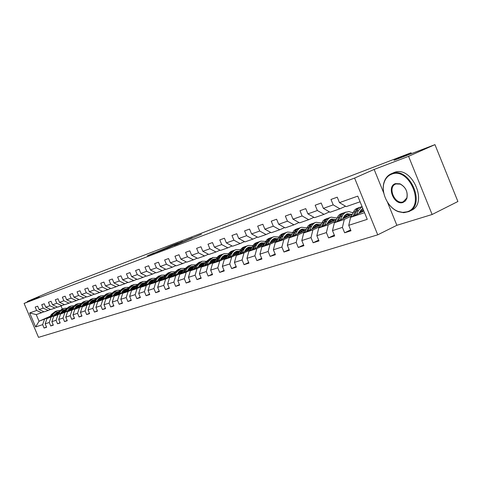 <?xml version="1.0" encoding="UTF-8"?>
<svg xmlns="http://www.w3.org/2000/svg" width="482" height="482" viewBox="0 0 482 482"><rect width="100%" height="100%" fill="white"/><g stroke="black" fill="none" stroke-linecap="round" stroke-linejoin="round"><path stroke-width="0.72" d="M176.002 244.85L201.464 234.222L176.002 244.85M153.933 252.96L147.353 255.785L154.493 253.074L172.845 245.157L153.999 253.116M387.468 202.199L396.867 225.299L432.119 214.496L408.573 156.331L434.951 144.636L393.945 160.319L411.032 152.782L75.572 281.482L47.441 292.863L27.329 301.473L27.528 301.943M408.573 156.331L374.146 169.435L354.595 178.069L24.1 303.413L39.15 296.972L27.329 301.473M166.567 248.429L192.336 237.71L166.585 248.471M163.94 249.477L156.578 252.273L173.448 244.964L178.244 243.097L172.936 245.543L182.582 241.434L163.94 249.477M434.951 144.636L457.9 201.506L432.119 214.496M354.595 178.069L377.737 234.824L38.512 337.364L24.1 303.413M46.501 326.971L44.085 328.061L46.621 327.254L45.169 323.838L49.266 322.506L50.724 325.953L53.327 325.133L51.857 321.669L56.063 320.301L57.539 323.796L60.208 322.952L58.72 319.439L63.034 318.042L64.534 321.578L67.269 320.711L65.769 317.156L70.197 315.716L71.71 319.301L74.523 318.409L72.999 314.806L77.548 313.33L79.084 316.963L81.976 316.047L80.434 312.396L85.103 310.878L86.658 314.565L89.628 313.625L88.067 309.92L92.869 308.36L94.448 312.095L97.497 311.125L95.918 307.371L100.852 305.769L102.449 309.558L105.588 308.564L103.985 304.751L109.071 303.106L110.685 306.95L113.915 305.925L112.288 302.057L117.518 300.364L119.156 304.263L122.482 303.208L120.837 299.286L126.218 297.539L127.881 301.497L131.303 300.413L129.634 296.43L135.183 294.629L136.864 298.647L140.395 297.533L138.696 293.49L144.413 291.634L146.118 295.713L149.757 294.562L148.04 290.459L153.927 288.549L155.662 292.688L159.409 291.502L157.668 287.332L163.741 285.362L165.501 289.574L169.369 288.344L167.597 284.115L173.869 282.078L175.653 286.35L179.647 285.085L177.852 280.783L184.323 278.686L186.136 283.03L190.257 281.723L188.432 277.355L195.12 275.186L196.957 279.602L201.217 278.253L199.367 273.806L206.272 271.565L208.14 276.053L212.544 274.656L210.664 270.137L217.81 267.817L219.708 272.39L224.263 270.944L222.353 266.347L229.745 263.949L231.673 268.595L236.385 267.1L234.445 262.425L242.097 259.943L244.055 264.672L248.935 263.124L246.965 258.358L254.888 255.785L256.882 260.605L261.937 259.003L259.937 254.153L268.149 251.483L270.173 256.388L275.415 254.725L273.378 249.79L281.904 247.025L283.964 252.02L289.399 250.297L287.326 245.266L296.177 242.392L298.268 247.483L303.919 245.693L301.81 240.566L310.998 237.584L313.125 242.771L318.994 240.916L316.849 235.686L326.398 232.583L328.567 237.879L334.671 235.945L332.484 230.613L342.419 227.39L344.63 232.788L350.98 230.776L348.751 225.329L367.248 219.334L357.777 196.12L339.473 202.633L337.243 197.18L330.989 199.452L333.207 204.868L339.949 208.808L330.068 212.249L323.374 208.369L321.187 203.018L315.174 205.205L317.349 210.513L324.018 214.357L314.523 217.665L307.902 213.881L305.751 208.634L299.973 210.736L302.106 215.942L308.703 219.69L299.563 222.871L293.014 219.177L290.905 214.038L285.344 216.063L287.441 221.166L293.96 224.823L285.163 227.89L278.686 224.281L276.608 219.238L271.252 221.184L273.318 226.197L279.771 229.769L271.294 232.722L264.883 229.197L262.841 224.244L257.683 226.124L259.708 231.041L266.088 234.535L257.918 237.379L251.58 233.933L249.574 229.077L244.591 230.884L246.591 235.71L252.899 239.126L245.013 241.874L238.747 238.506L236.77 233.734L231.969 235.481L233.927 240.223L240.169 243.561L232.559 246.212L226.359 242.916L224.413 238.228L219.774 239.916L221.708 244.573L227.884 247.838L220.527 250.405L214.394 247.176L212.484 242.567L208.001 244.199L209.899 248.778L216.008 251.978L208.899 254.454L202.832 251.297L200.946 246.766L196.614 248.338L198.488 252.839L204.531 255.972L197.65 258.37L191.649 255.273L189.8 250.821L185.606 252.345L187.45 256.773L193.427 259.84L186.775 262.16L180.834 259.129L179.009 254.743L174.954 256.219L176.767 260.575L182.684 263.582L176.237 265.829L170.369 262.853L168.567 258.545L164.639 259.973L166.429 264.257L172.279 267.209L166.037 269.384L160.229 266.468L158.451 262.226L154.65 263.606L156.409 267.823L162.199 270.721L156.15 272.824L150.402 269.962L148.655 265.787L144.968 267.13L146.703 271.282L152.426 274.119L146.564 276.162L140.877 273.354L139.153 269.245L135.575 270.547L137.286 274.632L142.955 277.421L137.268 279.403L131.634 276.644L129.941 272.601L126.465 273.86L128.158 277.885L133.761 280.62L128.242 282.542L122.669 279.837L120.994 275.849L117.626 277.078L119.295 281.042L124.844 283.729L119.482 285.597L113.969 282.94L112.318 279.012L109.046 280.199L110.685 284.109L116.18 286.748L110.974 288.561L105.516 285.947L103.883 282.078L100.708 283.235L102.329 287.085L107.763 289.676L102.702 291.441L97.298 288.875L95.695 285.055L92.604 286.181L94.201 289.977L99.587 292.526L94.665 294.243L89.315 291.718L87.73 287.953L84.73 289.049L86.308 292.791L91.634 295.297L86.85 296.96L81.554 294.478L79.988 290.773L77.066 291.833L78.626 295.526L83.898 297.99L79.247 299.611L73.999 297.171L72.457 293.508L69.613 294.544L71.149 298.183L76.373 300.611L71.842 302.19L66.655 299.786L65.13 296.177L62.359 297.183L63.877 300.774L69.053 303.16L64.636 304.696L59.497 302.335L57.991 298.774L55.297 299.756L56.798 303.298L61.919 305.648L57.623 307.142L52.532 304.817L51.044 301.304L48.417 302.256L49.899 305.751L54.972 308.064L50.785 309.522L45.742 307.233L44.272 303.762L41.717 304.696L43.181 308.149L48.2 310.426L44.121 311.842L39.126 309.589L37.674 306.166L35.186 307.07L36.632 310.48L41.603 312.722L36.234 314.595L39.048 321.223L49.845 317.023M44.085 328.061L42.645 324.657L35.614 326.941L29.679 312.957L36.632 310.48M39.126 309.589L43.181 308.149M45.742 307.233L49.899 305.751M52.532 304.817L56.798 303.298M59.497 302.335L63.877 300.774M66.655 299.786L71.149 298.183M73.999 297.171L78.626 295.526M81.554 294.478L86.308 292.791M89.315 291.718L94.201 289.977M97.298 288.875L102.329 287.085M105.516 285.947L110.685 284.109M113.969 282.94L119.295 281.042M122.669 279.837L128.158 277.885M131.634 276.644L137.286 274.632M140.877 273.354L146.703 271.282M150.402 269.962L156.409 267.823M160.229 266.468L166.429 264.257M170.369 262.853L176.767 260.575M180.834 259.129L187.45 256.773M191.649 255.273L198.488 252.839M202.832 251.297L209.899 248.778M214.394 247.176L221.708 244.573M226.359 242.916L233.927 240.223M238.747 238.506L246.591 235.71M251.58 233.933L259.708 231.041M264.883 229.197L273.318 226.197M278.686 224.281L287.441 221.166M293.014 219.177L302.106 215.942M307.902 213.881L317.349 210.513M323.374 208.369L333.207 204.868M56.521 314.788L46.977 318.578L56.888 314.174M61.256 312.228L64.335 310.86M69.028 308.775L71.041 307.877M60.901 312.842L63.979 311.474M69.318 309.095L71.619 308.076M50.52 309.402L48.2 310.426M46.977 318.578L45.169 323.838M51.08 317.21L49.266 322.506M63.377 312.493L53.677 316.349L63.751 311.86M67.594 310.914L68.209 309.866L71.39 308.462M76.192 306.323L78.108 305.474M67.829 310.51L71.023 309.089M76.313 306.733L78.867 305.594L77.222 305.492M57.352 307.016L54.972 308.064M53.677 316.349L51.857 321.669M57.882 314.945L56.063 320.301M70.408 310.143L60.545 314.053L70.794 309.492M75.325 307.468L78.632 305.992M83.549 303.805L85.392 303.009M74.945 308.118L78.259 306.642M83.488 304.311L86.157 303.118M64.359 304.57L61.919 305.648M60.545 314.053L58.72 319.439M64.865 312.613L63.034 318.042M77.632 307.727L67.601 311.703L78.024 307.052M82.633 304.992L86.073 303.461M91.104 301.214L92.869 300.485M82.247 305.66L85.688 304.124M90.851 301.822L93.622 300.587M71.559 302.057L69.053 303.16M67.601 311.703L65.769 317.156M72.035 310.221L70.197 315.716M85.049 305.245L74.843 309.287L85.447 304.552M90.146 302.449L93.719 300.858M98.87 298.557L100.551 297.882M89.748 303.142L93.321 301.545M98.418 299.268L101.28 297.984M78.952 299.473L76.373 300.611M74.843 309.287L72.999 314.806M79.397 307.769L77.548 313.33M92.665 302.696L82.283 306.805L93.074 301.979M97.864 299.84L101.569 298.177M106.859 295.815L108.438 295.213M97.454 300.551L101.166 298.888M106.185 296.641L109.155 295.309M86.549 296.822L83.898 297.99M82.283 306.805L80.434 312.396M86.959 305.245L85.103 310.878M100.491 300.075L89.923 304.256L100.913 299.34M105.793 297.153L109.637 295.43M115.071 292.996L116.548 292.472M105.377 297.882L109.233 296.159M114.27 293.9L117.246 292.562M94.352 294.092L91.634 295.297M89.923 304.256L88.067 309.92M94.737 302.654L92.869 308.36M108.54 297.382L97.786 301.636L108.968 296.623M113.945 294.388L117.741 292.688M113.517 295.147L117.524 293.345M122.669 291.038L125.561 289.736M123.5 290.116L124.892 289.646M102.383 291.291L99.587 292.526M97.786 301.636L95.918 307.371M102.726 299.991L100.852 305.769M116.813 294.61L105.859 298.942L117.253 293.827M122.332 291.544L126.079 289.863M121.892 292.327L126.055 290.453M131.315 288.091L134.117 286.832M132.128 287.2L133.472 286.742M110.643 288.405L107.763 289.676M105.859 298.942L103.985 304.751M110.95 297.249L109.071 303.106M125.326 291.761L119.409 294.43L114.174 296.171L125.778 290.953M130.965 288.622L134.653 286.965M130.514 289.429L134.84 287.477M140.214 285.061L142.919 283.844M141.003 284.193L142.298 283.753M119.138 285.434L116.18 286.748M114.174 296.171L112.288 302.057M119.409 294.43L117.518 300.364M134.092 288.826L128.116 291.526L122.723 293.321L134.556 287.989M139.846 285.609L143.473 283.976M139.382 286.441L143.883 284.41M149.384 281.934L151.981 280.759M150.143 281.102L151.39 280.681M127.893 282.374L124.844 283.729M122.723 293.321L120.837 299.286M128.116 291.526L126.218 297.539M143.118 285.808L137.081 288.531L131.532 290.387L143.594 284.94M148.998 282.506L152.559 280.898M148.516 283.368L153.204 281.253M158.825 278.71L161.313 277.59M159.56 277.915L160.753 277.512M136.906 279.223L133.761 280.62M131.532 290.387L129.634 296.43M137.081 288.531L135.183 294.629M152.414 282.699L146.317 285.452L140.599 287.362L152.902 281.801M158.421 279.307L161.91 277.728M157.927 280.199L162.729 278.03M168.567 275.391L170.929 274.318M169.26 274.632L170.399 274.246M146.191 275.981L142.955 277.421M140.599 287.362L138.696 293.49M146.317 285.452L144.413 291.634M161.994 279.488L155.843 282.277L149.944 284.241L162.494 278.56M168.14 276.005L171.55 274.463M167.628 276.933L172.393 274.776M178.611 271.962L180.84 270.95M179.268 271.245L180.34 270.884M155.764 272.631L152.426 274.119M149.944 284.241L148.04 290.459M155.843 282.277L153.927 288.549M171.869 276.186L165.657 279.006L159.584 281.03L172.387 275.222M178.159 272.607L181.479 271.101M177.635 273.571L182.359 271.42M188.974 268.42L191.059 267.474M189.595 267.751L190.601 267.414M165.639 269.179L162.199 270.721M159.584 281.03L157.668 287.332M165.657 279.006L163.741 285.362M182.063 272.77L175.791 275.626L169.519 277.716L182.594 271.776M188.498 269.095L191.728 267.624M187.95 270.095L192.631 267.962M199.675 264.763L201.597 263.883M200.247 264.148L201.181 263.829M175.828 265.618L172.279 267.209M169.519 277.716L167.597 284.115M175.791 275.626L173.869 282.078M192.583 269.251L186.245 272.137L179.774 274.3L193.125 268.221M199.168 265.468L202.295 264.046M198.608 266.504L203.235 264.395M210.724 260.979L212.478 260.184M211.249 260.425L212.11 260.135M186.347 261.943L182.684 263.582M179.774 274.3L177.852 280.783M186.245 272.137L184.323 278.686M203.44 265.618L197.048 268.54L190.36 270.77L204.007 264.546M210.194 261.72L213.207 260.346M209.61 262.798L214.183 260.708M222.148 257.069L223.714 256.358M222.618 256.575L223.395 256.316M197.21 258.141L193.427 259.84M190.36 270.77L188.432 277.355M197.048 268.54L195.12 275.186M214.665 261.859L208.206 264.817L201.295 267.124L215.243 260.744M221.581 257.846L224.473 256.526M220.973 258.973L225.486 256.906M233.969 253.026L235.324 252.399M234.373 252.598L235.059 252.369M208.441 254.213L204.531 255.972M201.295 267.124L199.367 273.806M208.206 264.817L206.272 271.565M226.263 257.978L219.738 260.973L212.598 263.353L226.859 256.816M233.36 253.839L236.12 252.574M232.728 255.014L237.168 252.972M246.194 248.833L247.326 248.308M246.531 248.483L247.121 248.284M220.051 250.152L216.008 251.978M212.598 263.353L210.664 270.137M219.738 260.973L217.81 267.817M238.259 253.966L231.673 256.99L224.281 259.455L238.873 252.755M245.543 249.694L248.158 248.489M244.886 250.917L249.254 248.905M258.858 244.488L259.744 244.079M259.111 244.229L259.599 244.061M232.065 245.953L227.884 247.838M224.281 259.455L222.353 266.347M231.673 256.99L229.745 263.949M250.676 249.809L244.025 252.875L236.373 255.424L251.303 248.549M258.153 245.398L260.611 244.266M257.466 246.676L261.75 244.699M271.975 239.982L272.589 239.699M272.137 239.819L272.523 239.693M244.501 241.596L240.169 243.561M236.373 255.424L234.445 262.425M244.025 252.875L242.097 259.943M263.527 245.501L256.816 248.61L248.893 251.249L264.178 244.193M271.215 240.946L273.505 239.885M270.498 242.283L274.692 240.343M257.388 237.09L252.899 239.126M248.893 251.249L246.965 258.358M256.816 248.61L254.888 255.785M276.849 241.042L270.071 244.187L261.859 246.929L277.524 239.675M284.754 236.325L286.856 235.355M284 237.728L288.091 235.831M270.739 232.414L266.088 234.535M261.859 246.929L259.937 254.153M270.071 244.187L268.149 251.483M290.664 236.421L283.82 239.602L275.3 242.446L291.351 234.993M298.792 231.535L300.696 230.655M298.003 233.005L301.985 231.155M284.591 227.57L279.771 229.769M275.3 242.446L273.378 249.79M283.82 239.602L281.904 247.025M304.992 231.625L298.081 234.848L289.242 237.795L305.702 230.131M313.366 226.558L315.047 225.781M312.535 228.1L316.391 226.305M298.967 222.533L293.96 224.823M289.242 237.795L287.326 245.266M298.081 234.848L296.177 242.392M319.867 226.642L312.896 229.908L303.714 232.969L320.602 225.076M328.501 221.389L329.935 220.72M327.621 223.009L331.345 221.268M313.896 217.31L308.703 219.69M303.714 232.969L301.81 240.566M312.896 229.908L310.998 237.584M335.327 221.467L328.284 224.775L318.747 227.956L336.087 219.828M344.226 216.008L345.401 215.46M343.305 217.719L346.871 216.044M352.511 212.622L353.059 212.435M329.423 211.869L324.018 214.357M318.747 227.956L316.849 235.686M328.284 224.775L326.398 232.583M351.396 216.087L344.293 219.437L334.369 222.75L352.179 214.363M360.59 210.405L361.47 209.995M359.608 212.213L363.012 210.61M345.564 206.218L339.949 208.808M334.369 222.75L332.484 230.613M344.293 219.437L342.419 227.39M364.537 212.689L350.619 217.328L363.874 211.068M360.09 201.789L346.245 206.615L339.473 202.633M350.619 217.328L348.751 225.329M396.867 225.299L377.737 234.824M411.387 153.65L411.032 152.782M54.141 315.114L57.111 313.794M62.503 311.396L64.552 310.486M62.907 310.42L64.1 310.215M62.979 310.595L62.329 310.884M57.581 312.993L54.623 314.306M50.321 316.216L39.048 321.223L35.614 326.941M61.015 305.962L62.305 309.004M43.868 311.727L41.603 312.722M70.161 308.269L69.209 308.594M77.048 305.943L76.331 306.184M84.109 303.552L83.639 303.714M300.081 230.517L299.424 230.733M314.469 225.648L313.945 225.823M329.405 220.593L329.025 220.726M29.679 312.957L36.234 314.595M44.446 319.421L42.645 324.657M350.619 229.896L344.63 232.788M334.327 235.114L328.567 237.879M318.668 240.12L313.125 242.771M303.606 244.94L298.268 247.483M289.104 249.58L283.964 252.02M275.138 254.044L270.173 256.388M261.666 258.346L256.882 260.605M272.836 239.735L271.74 240.241M248.676 262.497L244.055 264.672M259.985 244.115L258.635 244.736M236.132 266.504L231.673 268.595M247.561 248.351L245.989 249.073M224.022 270.372L219.708 272.39M235.553 252.441L233.776 253.255M212.315 274.107L208.14 276.053M223.937 256.394L221.967 257.298M200.994 277.722L196.957 279.602M212.695 260.22L210.55 261.196M190.047 281.217L186.136 283.03M201.813 263.925L199.506 264.973M179.443 284.603L175.653 286.35M191.264 267.51L188.811 268.625M169.17 287.875L165.501 289.574M181.045 270.986L178.454 272.161M159.223 291.05L155.662 292.688M178.695 272.36L178.207 272.529M171.128 274.36L168.417 275.584M149.577 294.128L146.118 295.713M168.905 275.662L168.212 275.897M161.512 277.626L158.686 278.903M140.214 297.111L136.864 298.647M159.397 278.867L158.512 279.162M152.173 280.801L149.245 282.121M131.134 300.009L127.881 301.497M150.173 281.976L149.101 282.332M143.112 283.88L140.081 285.242M122.32 302.817L119.156 304.263M141.214 284.995L139.973 285.41M134.303 286.874L131.188 288.272M113.758 305.546L110.685 306.95M132.508 287.929L131.104 288.399M125.748 289.778L122.542 291.218M105.438 308.197L102.449 309.558M124.043 290.779L122.555 291.279M117.427 292.604L114.282 294.014M97.352 310.776L94.448 312.095M115.813 293.55L114.336 294.05M109.33 295.352L106.299 296.707M89.483 313.282L86.658 314.565M107.805 296.249L106.347 296.743M101.455 298.021L98.527 299.334M81.832 315.722L79.084 316.963M100.015 298.876L98.575 299.358M93.791 300.623L90.965 301.889M74.391 318.09L71.71 319.301M92.43 301.431L91.002 301.913M86.224 303.202L83.597 304.377M67.137 320.397L64.534 321.578M85.037 303.919L83.633 304.395M78.777 305.745L76.421 306.799M60.081 322.651L57.539 323.796M77.843 306.347L76.451 306.817M71.529 308.221L69.426 309.161L70.83 308.709M53.201 324.838L50.724 325.953M64.468 310.631L62.606 311.462M63.992 311.017L62.63 311.474M374.146 169.435L383.78 193.125M174.285 245.471L190.294 238.554L174.303 245.519M164.223 249.176L171.827 246.037L164.223 249.176M359.108 213.321L359.819 211.755L362.832 208.507M356.602 214.502L358.409 210.501L362.048 206.597M350.059 219.744L350.396 218.286M350.89 217.201L354.439 210.206L356.186 208.712L359.06 207.585M361.012 209.887L363.82 211.092M354.421 215.532L357.704 209.092L359.458 207.597L362.042 206.567M362.898 208.676L362.44 208.712M360.084 207.26L357.807 208.272L356.138 209.899L353.053 216.183M361.862 209.098L363.127 209.23M406.868 211.845C425.955 206.941 409.561 166.441 391.589 174.207C388.173 175.532 385.757 178.123 384.341 181.979C380.406 192.113 387.853 207.905 398.252 211.435L402.669 212.375L406.868 211.845M391.721 173.598C409.242 165.874 426.564 204.687 408.7 211.634L403.711 212.707L398.548 211.731C387.896 208.11 380.268 191.944 384.305 181.563C385.612 177.954 387.811 175.412 390.896 173.936L391.721 173.598M403.048 202.446C394.119 205.886 386.203 186.413 395.409 183.63L399.988 183.811C405.778 187.058 408.073 191.92 406.88 198.397L405.374 200.958L403.048 202.446M395.921 183.943L395.475 184.124C387.293 187.39 394.975 205.031 403.181 201.831L406.82 197.982C407.959 191.824 405.772 187.203 400.271 184.118L395.921 183.943M390.896 173.936L394.077 172.532C411.616 164.802 428.902 203.537 411.026 210.489L409.176 211.399M342.823 218.768L343.527 217.231L347.426 213.701L352.113 214.4M340.328 219.943L342.865 214.707L345.19 212.466L348.944 211.55L352.878 212.833M334.833 222.527L338.364 215.677L340.105 214.207L342.895 213.11M344.787 215.327L347.643 216.502M338.231 220.931L341.509 214.604L343.25 213.128L346.058 212.032M350.42 215.195L346.166 214.225M343.889 212.791L341.654 213.791L339.991 215.388L336.912 221.551M345.612 214.586L349.342 215.701M327.158 224.016L327.862 222.503L331.743 219.021L336.195 219.587M324.681 225.172L327.218 220.027L329.525 217.816L331.146 217.129L336.924 218.015M319.397 227.655L322.904 220.943L324.633 219.491L327.35 218.424M329.182 220.557L332.086 221.702M322.663 226.118L325.928 219.913L327.664 218.454L330.393 217.388M334.755 220.455L330.519 219.521M328.32 218.111L326.109 219.099L324.458 220.672L321.398 226.715M329.983 219.864L333.719 220.937M312.083 229.058L312.788 227.576L316.644 224.142L320.843 224.576M309.625 230.209L312.155 225.142L314.457 222.967L316.059 222.286L321.572 223.021M304.534 232.589L308.022 226.01L309.745 224.576L312.384 223.54M314.162 225.6L317.102 226.715M307.679 231.119L310.938 225.016L312.655 223.582L315.312 222.539M319.674 225.51L315.457 224.624M313.324 223.232L311.155 224.202L309.51 225.757L306.462 231.685M314.939 224.949L318.68 225.98M297.569 233.921L298.268 232.463L302.106 229.077L306.052 229.396M295.123 235.059L297.647 230.077L299.937 227.926L301.527 227.251L306.793 227.853M290.218 237.343L293.689 230.89L295.394 229.48L297.966 228.468M299.696 230.456L302.666 231.541M293.255 235.927L296.496 229.932L298.207 228.516L300.786 227.504M305.148 230.39L300.949 229.54M298.888 228.167L296.743 229.125L295.111 230.661L292.074 236.475M300.449 229.848L304.19 230.836M283.579 238.602L284.272 237.168L288.091 233.83L291.809 234.053M281.151 239.729L283.669 234.824L285.947 232.704L287.525 232.035L292.556 232.523M276.421 241.928L279.867 235.596L281.566 234.204L284.067 233.216M285.748 235.144L288.754 236.198M279.349 240.566L282.572 234.674L284.272 233.276L286.79 232.288M291.14 235.089L286.971 234.276M284.964 232.927L282.856 233.866L281.229 235.379L278.21 241.09M286.483 234.565L290.218 235.517M270.083 243.121L270.782 241.711L274.571 238.415L278.072 238.554M267.679 244.235L269.926 239.789L272.083 237.548L274.017 236.65L278.831 237.042M263.112 246.344L266.534 240.138L268.227 238.759L270.661 237.801M272.3 239.668L275.324 240.693M265.937 245.037L269.149 239.247L270.836 237.867L273.288 236.903M277.566 239.584L273.481 238.843M271.535 237.512L269.456 238.439L267.841 239.934L264.841 245.549M273.011 239.12L276.74 240.036M257.063 247.477L257.756 246.091L261.527 242.838L264.817 242.91M254.677 248.579L256.918 244.205L259.063 241.994L260.985 241.108L265.594 241.416M250.266 250.616L253.671 244.519L255.346 243.157L257.725 242.223M259.316 244.037L262.365 245.031M252.996 249.357L256.189 243.657L257.87 242.295L260.256 241.355M264.341 243.874L260.461 243.253M258.575 241.94L256.526 242.856L254.924 244.332L251.935 249.845M260.009 243.518L263.732 244.398M244.495 251.682L245.181 250.321L248.929 247.109L252.02 247.127M242.127 252.779L244.362 248.471L246.489 246.284L248.393 245.41L252.815 245.639M237.867 254.737L241.241 248.748L242.91 247.405L245.224 246.495M246.784 248.254L249.845 249.224M240.5 253.526L243.675 247.917L245.344 246.573L247.676 245.657M251.574 248.019L247.893 247.513M246.061 246.218L244.043 247.121L242.446 248.573L239.476 253.996M247.447 247.766L251.164 248.616M232.348 255.749L233.035 254.412L236.752 251.243L239.656 251.206M229.998 256.834L232.222 252.586L234.336 250.435L236.228 249.568L240.47 249.736M225.877 258.726L229.233 252.839L230.884 251.514L233.149 250.622M234.668 252.339L237.74 253.273M228.426 257.551L231.589 252.038L233.246 250.706L235.517 249.809M239.235 252.038L235.746 251.628M233.963 250.351L231.975 251.243L230.384 252.676L227.438 258.009M235.312 251.869L238.927 252.64M220.605 259.684L221.286 258.364L224.986 255.231L227.709 255.159M218.274 260.75L220.491 256.569L222.594 254.448L224.467 253.586L228.54 253.701M214.291 262.576L217.623 256.792L219.262 255.484L221.473 254.61M222.955 256.285L226.04 257.195M216.755 261.449L219.894 256.02L221.539 254.707L223.762 253.827M227.311 255.936L223.997 255.611M222.268 254.345L220.304 255.225L218.726 256.641L215.803 261.883M223.582 255.84L227.022 256.496M209.248 263.485L209.929 262.184L213.598 259.093L216.153 258.985M206.935 264.54L208.688 261.19L213.092 257.478L217.002 257.539M203.079 266.305L205.127 262.395L210.17 258.473M211.622 260.105L214.713 260.985M205.465 265.214L207.332 261.648L212.387 257.713M215.779 259.714L212.634 259.461M210.953 258.213L206.477 261.937L204.543 265.636M212.231 259.678L215.502 260.238M198.259 267.167L198.933 265.883L202.573 262.835L204.971 262.696M195.963 268.209L197.704 264.907L202.078 261.238L205.844 261.262M192.228 269.914L194.264 266.07L199.235 262.214M200.651 263.805L203.753 264.66M194.541 268.86L196.391 265.353L201.38 261.479M204.615 263.371L201.639 263.19M200 261.955L195.565 265.63L193.643 269.269M201.247 263.401L204.356 263.865M187.618 270.727L188.287 269.468L191.902 266.45L194.144 266.299M185.341 271.764L187.076 268.504L191.408 264.883L195.041 264.871M181.72 273.408L183.738 269.637L188.643 265.829M190.029 267.383L193.131 268.215M183.961 272.39L185.799 268.938L190.721 265.118M193.812 266.926L190.986 266.799M189.39 265.582L184.998 269.209L183.094 272.788M190.607 266.998L193.565 267.389M177.304 274.18L177.972 272.939L181.557 269.962L183.654 269.787M175.05 275.204L176.773 271.993L181.075 268.42L184.57 268.372M171.544 276.801L173.538 273.089L178.382 269.342M179.738 270.86L182.696 271.589M173.713 275.812L175.538 272.408L180.395 268.649M183.341 270.378L180.666 270.294M179.111 269.095L174.761 272.673L172.869 276.192M180.298 270.486L183.112 270.812M167.308 277.524L167.971 276.3L171.538 273.36L173.49 273.173M165.073 278.542L166.784 275.373L171.062 271.842L174.43 271.764M161.669 280.084L163.651 276.433L168.429 272.74M169.76 274.228L172.58 274.867M163.778 279.126L165.591 275.776L170.381 272.071M173.195 273.722L170.664 273.686M169.146 272.499L164.838 276.035L162.958 279.5M170.303 273.872L172.978 274.131M157.62 280.771L158.277 279.566L161.813 276.656L163.633 276.463M155.397 281.777L157.102 278.65L161.343 275.162L164.597 275.059M152.101 283.271L154.059 279.68L158.777 276.041M160.078 277.493L162.777 278.048M154.144 282.344L155.945 279.042L160.675 275.391M163.356 276.975L160.958 276.975M159.482 275.8L155.216 279.295L153.348 282.705M160.608 277.156L163.151 277.361M148.215 283.922L148.866 282.729L152.378 279.855L154.077 279.656M146.016 284.916L147.709 281.831L151.92 278.385L155.053 278.259M142.811 286.362L144.757 282.832L149.414 279.241M150.685 280.663L153.258 281.151M144.793 285.465L146.582 282.211L151.252 278.608M153.812 280.138L151.541 280.169M150.101 279.006L145.871 282.452L144.028 285.814M151.203 280.337L153.613 280.5M139.087 286.977L139.738 285.802L143.22 282.964L144.793 282.759M136.906 287.959L138.587 284.922L142.768 281.512L145.799 281.368M133.797 289.363L135.725 285.892L140.322 282.35M141.569 283.741L144.022 284.163M135.719 288.495L137.497 285.29L142.106 281.735M144.546 283.211L142.401 283.265M140.997 282.115L136.81 285.525L134.972 288.832M142.076 283.428L144.359 283.549M130.224 289.941L130.869 288.784L134.327 285.983L135.785 285.778M128.061 290.917L129.736 287.917L133.882 284.549L136.81 284.392M125.037 292.279L126.947 288.863L131.49 285.362M132.719 286.736L135.056 287.091M126.911 291.435L128.67 288.278L133.225 284.772M135.55 286.194L133.526 286.272M132.152 285.139L128.007 288.501L126.182 291.761M133.207 286.435L135.376 286.513M121.615 292.827L122.253 291.682L125.688 288.911L127.037 288.706M119.47 293.791L121.133 290.833L125.248 287.501L128.079 287.326M116.53 295.111L118.427 291.749L122.91 288.296M124.115 289.64L126.344 289.947M118.349 294.291L120.102 291.176L124.597 287.724M126.814 289.098L124.904 289.2M123.561 288.073L119.452 291.399L117.644 294.61M124.591 289.351L126.645 289.399M113.246 295.629L113.885 294.502L117.289 291.761L118.536 291.562M111.119 296.581L112.77 293.659L116.855 290.369L119.596 290.182M108.263 297.864L110.143 294.55L114.571 291.146M115.752 292.466L117.873 292.725M110.029 297.075L111.77 294.002L116.21 290.586M118.325 291.923L116.524 292.038M115.21 290.929L111.137 294.213L109.348 297.382M116.216 292.188L118.162 292.206M105.112 298.352L105.745 297.237L109.119 294.526L110.27 294.333M103.003 299.298L104.642 296.412L108.691 293.158L111.348 292.96M100.226 300.545L102.082 297.28L106.462 293.918M107.625 295.213L109.643 295.43M101.943 299.774L103.666 296.743L108.052 293.375M110.071 294.677L108.372 294.803M107.088 293.707L103.052 296.948L101.274 300.069M108.076 294.948L109.92 294.942M97.195 301.003L97.822 299.9L101.178 297.225L102.226 297.039M95.105 301.937L96.737 299.087L100.756 295.87L103.323 295.665M106.142 296.617L106.498 296.834M92.399 303.148L94.249 299.931L98.569 296.617M99.714 297.888L101.636 298.069M94.074 302.401L95.785 299.412L100.123 296.087M102.039 297.352L100.443 297.49M99.184 296.406L95.189 299.611L93.424 302.69M100.154 297.629L101.895 297.605M89.495 303.582L90.122 302.497L93.448 299.846L94.406 299.665M87.423 304.51L89.043 301.696L93.032 298.509L95.52 298.298M98.298 299.195L98.72 299.455M84.79 305.684L86.621 302.515L90.893 299.238M92.014 300.491L93.839 300.635M86.423 304.955L88.122 302.003L92.405 298.726M94.231 299.961L92.725 300.105M91.496 299.033L87.537 302.202L85.79 305.239M92.448 300.238L94.092 300.202M82 306.088L82.621 305.016L85.923 302.395L86.796 302.226M79.946 307.01L81.554 304.226L85.513 301.081L87.923 300.864M90.658 301.708L91.152 302.003M77.385 308.155L79.199 305.028L83.422 301.792M84.525 303.021L86.26 303.142M78.97 307.444L80.657 304.534L84.886 301.292M86.627 302.503L85.218 302.654M84.013 301.587L80.09 304.726L78.355 307.721M84.94 302.78L86.495 302.726M74.704 308.534L75.319 307.474L78.596 304.883L79.379 304.72M72.662 309.444L74.264 306.697L78.186 303.582L80.53 303.359M83.223 304.16L83.778 304.485M70.167 310.559L71.969 307.474L76.138 304.281M71.716 309.866L73.385 306.992L77.572 303.793M79.223 304.979L77.903 305.13M76.722 304.082L72.836 307.179L71.113 310.137M77.632 305.257L79.102 305.19M68.209 309.866L72.161 307.155M65.57 311.818L67.161 309.101L71.059 306.022L73.324 305.793M75.981 306.552L76.59 306.901M63.142 312.896L64.919 309.86L69.053 306.703M70.119 307.896L71.679 307.962M64.648 312.228L66.305 309.39L70.444 306.227M72.011 307.396L70.776 307.546M69.625 306.51L65.769 309.571L64.064 312.487M70.517 307.667L71.896 307.588M60.672 313.234L61.274 312.197L65.13 309.522M58.665 314.125L60.238 311.444L64.106 308.396L66.311 308.167M68.926 308.884L69.589 309.263M56.292 315.18L58.057 312.179L62.142 309.064M63.19 310.233L64.672 310.281M57.762 314.529L59.407 311.727L63.497 308.601M64.992 309.745L63.835 309.902M62.702 308.872L58.882 311.902L57.189 314.782M63.582 310.022L64.877 309.932M53.918 315.493L54.52 314.475L58.274 311.836M51.929 316.379L53.496 313.728L57.328 310.709L59.467 310.474M62.051 311.161L62.768 311.559M49.616 317.403L51.369 314.445L55.406 311.372M56.436 312.523L57.84 312.553M51.05 316.77L52.683 313.999L56.725 310.914M58.141 312.041L57.063 312.197M55.96 311.179L52.176 314.174L50.496 317.017M56.816 312.312L58.039 312.216M356.391 211.188L358.409 210.501M353.125 212.291L355.126 211.616M340.196 216.671L342.136 216.014M337.051 217.731L338.979 217.081M324.621 221.943L326.489 221.31M321.596 222.967L323.446 222.341M309.631 227.016L311.426 226.407M306.721 228.004L308.498 227.402M295.195 231.902L296.924 231.318M292.387 232.854L294.104 232.27M281.277 236.614L282.946 236.047M278.572 237.53L280.229 236.969M267.859 241.157L269.468 240.614M265.251 242.042L266.847 241.5M254.906 245.543L256.46 245.019M252.387 246.392L253.93 245.874M242.398 249.778L243.898 249.266M239.964 250.598L241.458 250.098M230.318 253.869L231.764 253.375M227.962 254.665L229.402 254.177M218.635 257.822L220.033 257.346M216.358 258.593L217.75 258.123M207.332 261.648L208.688 261.19M205.127 262.395L206.477 261.937M196.391 265.353L197.704 264.907M194.264 266.07L195.565 265.63M185.799 268.938L187.076 268.504M183.738 269.637L184.998 269.209M175.538 272.408L176.773 271.993M173.538 273.089L174.761 272.673M165.591 275.776L166.784 275.373M163.651 276.433L164.838 276.035M155.945 279.042L157.102 278.65M154.059 279.68L155.216 279.295M146.582 282.211L147.709 281.831M144.757 282.832L145.871 282.452M137.497 285.29L138.587 284.922M135.725 285.892L136.81 285.525M128.67 288.278L129.736 287.917M126.947 288.863L128.007 288.501M120.102 291.176L121.133 290.833M118.427 291.749L119.452 291.399M111.77 294.002L112.77 293.659M110.143 294.55L111.137 294.213M103.666 296.743L104.642 296.412M102.082 297.28L103.052 296.948M95.785 299.412L96.737 299.087M94.249 299.931L95.189 299.611M88.122 302.003L89.043 301.696M86.621 302.515L87.537 302.202M80.657 304.534L81.554 304.226M79.199 305.028L80.09 304.726M73.385 306.992L74.264 306.697M71.969 307.474L72.836 307.179M66.305 309.39L67.161 309.101M64.919 309.86L65.769 309.571M59.407 311.727L60.238 311.444M58.057 312.179L58.882 311.902M52.683 313.999L53.496 313.728M51.369 314.445L52.176 314.174M400.271 184.118L399.988 183.811M406.82 197.982L406.88 198.397M384.341 181.979L384.305 181.563M347.426 213.701L346.799 213.918M331.743 219.021L331.116 219.238M316.644 224.142L316.023 224.353M302.106 229.077L301.491 229.281M288.091 233.83L287.477 234.035M274.571 238.415L273.963 238.62M261.527 242.838L260.925 243.042M248.929 247.109L248.332 247.314M236.752 251.243L236.162 251.441M224.986 255.231L224.395 255.43M213.598 259.093L213.014 259.292M202.573 262.835L201.994 263.027M191.902 266.45L191.33 266.648M181.557 269.962L180.991 270.155M171.538 273.36L170.971 273.553M161.813 276.656L161.253 276.849M152.378 279.855L151.824 280.048M143.22 282.964L142.672 283.151M134.327 285.983L133.779 286.163M125.688 288.911L125.145 289.092M117.289 291.761L116.752 291.941M109.119 294.526L108.589 294.707M101.178 297.225L100.648 297.4M93.448 299.846L92.924 300.021M85.923 302.395L85.404 302.576M78.596 304.883L78.078 305.058M71.457 307.305L70.944 307.474M64.498 309.661L63.992 309.836M57.72 311.962L57.219 312.131"/></g></svg>
